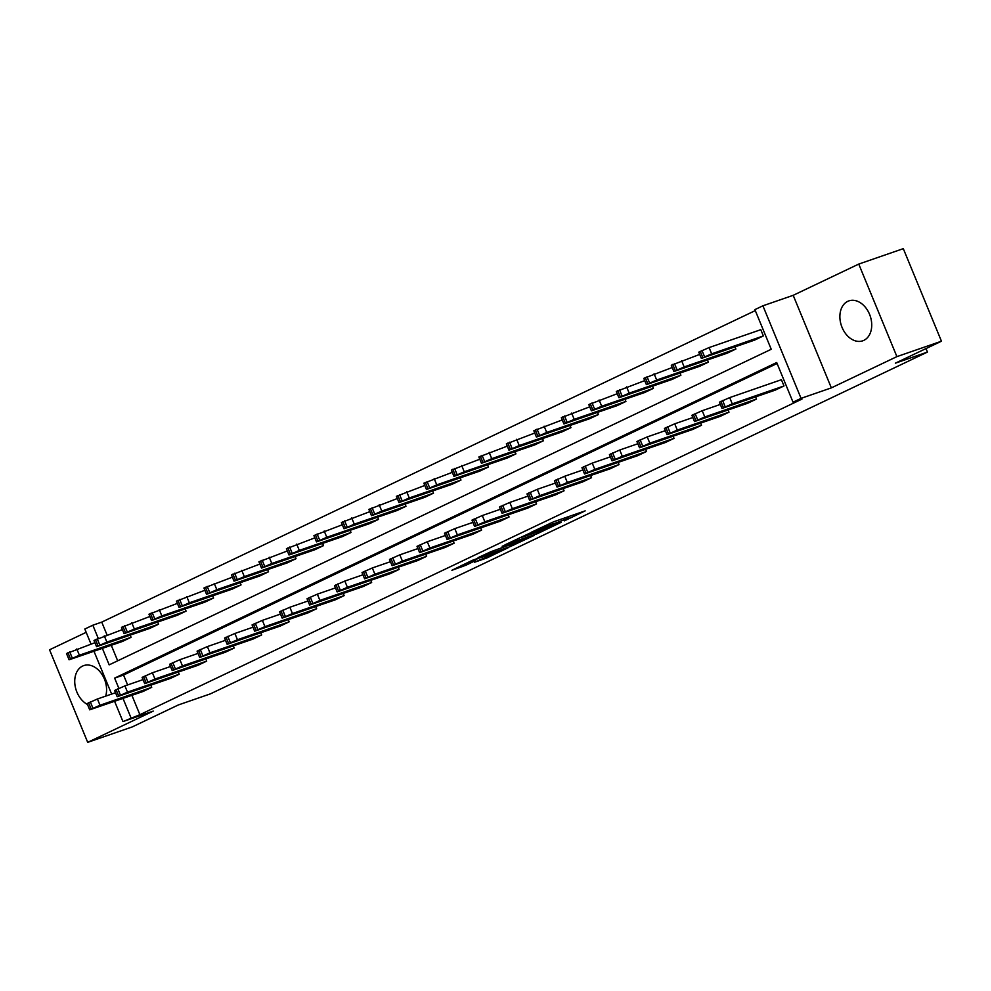 <?xml version="1.0" encoding="UTF-8"?>
<svg xmlns="http://www.w3.org/2000/svg" width="991" height="991" viewBox="0 0 991 991"><rect width="100%" height="100%" fill="white"/><g stroke="black" fill="none" stroke-linecap="round" stroke-linejoin="round"><path stroke-width="1.49" d="M564.375 520.857L585.173 510.873L553.696 521.774L531.337 532.254L566.679 518.875L569.02 518.268L564.375 520.857M87.505 704.49A21.133 15.187 70.9 0 1 74.944 684.744A21.133 15.187 70.9 0 1 82.612 666.063A21.133 15.187 70.9 0 1 83.739 665.593A21.133 15.187 70.9 0 1 101.243 673.31A21.133 15.187 70.9 0 1 105.703 696.128M847.763 301.338A21.133 15.187 70.9 0 1 848.891 300.88A21.133 15.187 70.9 0 1 869.863 315.088A21.133 15.187 70.9 0 1 863.842 340.359A21.133 15.187 70.9 0 1 862.715 340.817A21.133 15.187 70.9 0 1 841.743 326.609A21.133 15.187 70.9 0 1 847.763 301.338M858.751 264.077L903.297 248.654L941.45 341.214L896.905 356.624L858.751 264.077L793.196 295.318L762.909 305.798L801.062 398.357L793.035 402.185L776.696 362.533L114.634 678.117L118.846 688.324M86.18 632.332L49.55 649.786L87.703 742.346L153.258 711.104L122.958 721.584L114.609 701.331M941.45 341.214L895.368 363.177L927.44 352.078L210.402 693.861L178.33 704.96L132.249 726.923L87.703 742.346M474.528 562.244L486.854 557.97L507.974 547.837L472.286 560.349L451.896 570.296L466.043 565.18L475.494 560.596L467.517 563.123L478.727 558.206L501.396 550.538L474.528 562.244M793.196 295.318L831.35 387.877L896.905 356.624M831.35 387.877L801.062 398.357M131.914 695.348L139.892 714.684L801.954 399.1L793.035 402.185M139.892 714.684L122.958 721.584M537.172 533.753L561.042 522.381L529.566 533.282L504.964 544.839L537.172 533.753L536.602 532.365M534.161 535.425L510.278 546.574L478.071 557.66L490.991 551.665L507.231 545.818L513.747 542.647L502.14 546.276L534.087 535.227M927.44 352.078L926.003 348.572M158.585 624.206L149.765 628.405L96.573 646.689L106.867 642.106L158.585 624.206L157.705 622.075M213.561 598.007L204.753 602.206L151.549 620.49L161.855 615.907L213.561 598.007L212.681 595.876M268.536 571.795L259.729 575.994L206.537 594.278L216.831 589.695L268.536 571.795L267.657 569.664M323.524 545.595L314.704 549.794L261.513 568.066L271.807 563.483L323.524 545.595L322.645 543.452M378.5 519.383L369.693 523.582L316.488 541.866L326.795 537.283L378.5 519.383L377.621 517.252M433.488 493.171L424.668 497.371L371.476 515.654L381.77 511.071L433.488 493.171L432.609 491.04M488.464 466.972L479.656 471.171L426.452 489.455L436.758 484.859L488.464 466.972L487.584 464.829M543.44 440.76L534.632 444.959L481.44 463.243L491.734 458.66L543.44 440.76L542.56 438.629M598.428 414.548L589.608 418.747L536.416 437.031L546.71 432.448L598.428 414.548L597.548 412.417M653.403 388.348L644.596 392.547L591.404 410.831L601.698 406.236L653.403 388.348L652.524 386.205M708.392 362.136L699.572 366.336L646.38 384.619L656.674 380.036L708.392 362.136L707.512 360.006M763.367 335.924L760.791 329.681L709.085 347.568L698.779 352.152L701.355 358.408L754.56 340.124L763.367 335.924L711.662 353.824L701.355 358.408M755.291 310.592L101.739 622.125L107.016 634.909M111.302 645.314L117.681 660.799M735.879 349.03L727.072 353.23L673.868 371.514L684.162 366.93L735.879 349.03L735 346.9M680.891 375.242L672.084 379.442L618.892 397.725L629.186 393.142L680.891 375.242L680.012 373.111M625.916 401.442L617.108 405.653L563.904 423.925L574.21 419.342L625.916 401.442L625.036 399.311M570.94 427.654L562.12 431.853L508.928 450.137L519.222 445.554L570.94 427.654L570.06 425.523M515.952 453.866L507.144 458.065L453.952 476.349L464.246 471.766L515.952 453.866L515.072 451.723M460.976 480.065L452.156 484.265L398.964 502.548L409.258 497.965L460.976 480.065L460.097 477.935M405.988 506.277L397.18 510.476L343.988 528.76L354.283 524.177L405.988 506.277L405.108 504.146M351.012 532.489L342.205 536.688L289 554.972L299.307 550.389L351.012 532.489L350.133 530.346M296.036 558.689L287.217 562.888L234.025 581.172L244.319 576.589L296.036 558.689L295.157 556.558M241.048 584.901L232.241 589.1L179.037 607.384L189.343 602.801L241.048 584.901L240.169 582.77M186.073 611.113L177.253 615.312L124.061 633.596L134.355 629L186.073 611.113L185.193 608.97M131.085 637.312L122.277 641.511L69.085 659.795L79.379 655.212L131.085 637.312L130.205 635.181M102.395 648.399L109.171 664.862L771.233 349.278L754.894 309.626L762.909 305.798M90.999 644.039L84.817 629.025L92.832 625.21L98.22 638.303M101.739 622.125L92.832 625.21M111.624 694.072L93.996 651.31M123.008 698.432L130.973 717.769M777.093 363.499L123.541 675.032L127.628 684.942M123.541 675.032L114.634 678.117M150.83 685.215L151.71 687.345L142.902 691.545L89.698 709.829L100.004 705.245L151.71 687.345M178.318 672.109L179.198 674.239L170.39 678.439L117.198 696.723L127.492 692.139L179.198 674.239M205.806 659.003L206.685 661.133L197.878 665.333L144.686 683.617L154.98 679.033L206.685 661.133M233.306 645.897L234.186 648.04L225.366 652.239L172.174 670.523L182.468 665.927L234.186 648.04M260.794 632.791L261.674 634.934L252.866 639.133L199.662 657.417L209.956 652.834L261.674 634.934M288.282 619.697L289.161 621.828L280.354 626.027L227.15 644.311L237.456 639.728L289.161 621.828M315.77 606.591L316.649 608.722L307.842 612.921L254.65 631.205L264.944 626.622L316.649 608.722M343.258 593.485L344.137 595.616L335.33 599.815L282.138 618.099L292.432 613.516L344.137 595.616M370.758 580.379L371.637 582.51L362.817 586.709L309.626 604.993L319.92 600.41L371.637 582.51M398.246 567.273L399.125 569.416L390.318 573.616L337.113 591.9L347.407 587.304L399.125 569.416M425.734 554.18L426.613 556.31L417.806 560.51L364.601 578.794L374.908 574.21L426.613 556.31M453.221 541.074L454.101 543.204L445.293 547.404L392.102 565.688L402.396 561.104L454.101 543.204M480.709 527.968L481.589 530.098L472.781 534.298L419.589 552.582L429.883 547.998L481.589 530.098M508.21 514.862L509.089 516.992L500.269 521.192L447.077 539.476L457.371 534.892L509.089 516.992M535.697 501.756L536.577 503.899L527.769 508.098L474.565 526.382L484.859 521.786L536.577 503.899M563.185 488.65L564.065 490.793L555.257 494.992L502.053 513.276L512.359 508.693L564.065 490.793M590.673 475.556L591.553 477.687L582.745 481.886L529.553 500.17L539.847 495.587L591.553 477.687M618.161 462.45L619.041 464.581L610.233 468.78L557.041 487.064L567.335 482.481L619.041 464.581M645.661 449.344L646.541 451.475L637.721 455.674L584.529 473.958L594.823 469.375L646.541 451.475M673.149 436.238L674.029 438.369L665.221 442.568L612.017 460.852L622.311 456.269L674.029 438.369M700.637 423.132L701.517 425.275L692.709 429.475L639.505 447.759L649.811 443.163L701.517 425.275M728.125 410.026L729.004 412.169L720.197 416.369L667.005 434.653L677.299 430.069L729.004 412.169M755.613 396.933L756.492 399.063L747.685 403.263L694.493 421.547L704.787 416.963L756.492 399.063M721.981 408.441L719.404 402.185L729.698 397.602L781.416 379.702L783.992 385.957L775.173 390.157L721.981 408.441L732.275 403.857L783.992 385.957M556.719 524.35L529.07 533.765L521.848 537.271L543.068 530.123L556.719 524.35M509.708 545.186L528.215 537.741L509.684 544.963L508.978 545.372L509.708 545.186L510.278 546.574M710.844 355.051L726.23 349.092L710.72 354.741M731.469 405.084L746.855 399.125L731.346 404.774M699.708 354.406L671.291 365.258L673.868 371.514M683.356 368.156L698.742 362.198L683.233 367.847M672.22 367.512L643.803 378.364L646.38 384.619M655.869 381.262L671.241 375.304L655.732 380.953M720.333 404.439L702.21 410.708L704.787 416.963M703.982 418.19L719.355 412.231L703.845 417.868M694.493 421.547L691.916 415.291L702.21 410.708M692.833 417.533L674.722 423.814L677.299 430.069M676.481 431.283L691.867 425.337L676.357 430.974M667.005 434.653L664.428 428.397L674.722 423.814M644.732 380.618L616.315 391.47L618.892 397.725M628.381 394.356L643.754 388.41L628.244 394.046M665.345 430.639L647.234 436.92L649.811 443.163M648.994 444.389L664.379 438.431L648.87 444.079M639.505 447.759L636.928 441.503L647.234 436.92M617.232 393.712L588.815 404.576L591.404 410.831M600.88 407.462L616.266 401.504L600.757 407.152M637.857 443.745L619.734 450.013L622.311 456.269M621.506 457.495L636.891 451.537L621.382 457.185M612.017 460.852L609.44 454.609L619.734 450.013M589.744 406.818L561.327 417.682L563.904 423.925M573.393 420.568L588.778 414.61L573.269 420.258M610.369 456.851L592.246 463.119L594.823 469.375M594.018 470.601L609.403 464.643L593.894 470.291M584.529 473.958L581.952 467.702L592.246 463.119M562.256 419.924L533.839 430.775L536.416 437.031M545.905 433.674L561.29 427.716L545.781 433.364M582.881 469.957L564.759 476.225L567.335 482.481M566.53 483.707L581.903 477.749L566.394 483.397M557.041 487.064L554.465 480.808L564.759 476.225M534.768 433.03L506.351 443.881L508.928 450.137M518.417 446.78L533.79 440.822L518.281 446.47M555.381 483.063L537.271 489.331L539.847 495.587M539.03 496.801L554.415 490.855L538.906 496.491M529.553 500.17L526.977 493.914L537.271 489.331M507.281 446.136L478.864 456.987L481.44 463.243M490.929 459.886L506.302 453.928L490.793 459.564M527.893 496.157L509.783 502.437L512.359 508.693M511.542 509.907L526.927 503.948L511.418 509.597M502.053 513.276L499.476 507.02L509.783 502.437M479.78 459.229L451.363 470.093L453.952 476.349M463.429 472.98L478.814 467.034L463.305 472.67M452.292 472.335L423.875 483.199L426.452 489.455M435.941 486.085L451.326 480.127L435.817 485.776M424.805 485.441L396.388 496.305L398.964 502.548M408.453 499.191L423.838 493.233L408.329 498.882M397.317 498.547L368.9 509.399L371.476 515.654M380.965 512.297L396.338 506.339L380.829 511.988M369.829 511.653L341.412 522.505L343.988 528.76M353.477 525.403L368.85 519.445L353.341 525.094M342.329 524.759L313.912 535.611L316.488 541.866M325.977 538.497L341.362 532.551L325.853 538.187M314.841 537.853L286.424 548.717L289 554.972M298.489 551.603L313.874 545.645L298.365 551.293M287.353 550.959L258.936 561.823L261.513 568.066M271.001 564.709L286.387 558.751L270.877 564.399M259.865 564.065L231.448 574.916L234.025 581.172M243.513 577.815L258.886 571.857L243.377 577.505M232.377 577.171L203.96 588.022L206.537 594.278M216.026 590.921L231.399 584.963L215.889 590.611M500.405 509.263L482.283 515.543L484.859 521.786M484.054 523.013L499.439 517.054L483.93 522.703M474.565 526.382L471.989 520.126L482.283 515.543M472.918 522.368L454.795 528.637L457.371 534.892M456.566 536.119L471.951 530.16L456.43 535.809M447.077 539.476L444.501 533.22L454.795 528.637M445.43 535.474L427.307 541.743L429.883 547.998M429.078 549.225L444.451 543.266L428.942 548.915M419.589 552.582L417.013 546.326L427.307 541.743M417.929 548.58L399.819 554.849L402.396 561.104M401.578 562.331L416.963 556.372L401.454 562.021M392.102 565.688L389.513 559.432L399.819 554.849M390.442 561.686L372.331 567.954L374.908 574.21M374.09 575.424L389.475 569.478L373.966 575.114M364.601 578.794L362.025 572.538L372.331 567.954M362.954 574.78L344.831 581.06L347.407 587.304M346.602 588.53L361.988 582.572L346.478 588.22M337.113 591.9L334.537 585.644L344.831 581.06M335.466 587.886L317.343 594.154L319.92 600.41M319.114 601.636L334.487 595.678L318.978 601.326M309.626 604.993L307.049 598.75L317.343 594.154M307.978 600.992L289.855 607.26L292.432 613.516M291.627 614.742L306.999 608.784L291.49 614.432M282.138 618.099L279.561 611.843L289.855 607.26M280.478 614.098L262.367 620.366L264.944 626.622M264.126 627.848L279.512 621.89L264.002 627.538M254.65 631.205L252.061 624.949L262.367 620.366M252.99 627.204L234.879 633.472L237.456 639.728M236.638 640.954L252.024 634.996L236.515 640.632M227.15 644.311L224.573 638.055L234.879 633.472M204.877 590.277L176.46 601.128L179.037 607.384M188.525 604.027L203.911 598.068L188.401 603.705M225.502 640.297L207.379 646.578L209.956 652.834M209.151 654.048L224.536 648.089L209.027 653.738M199.662 657.417L197.085 651.161L207.379 646.578M177.389 603.383L148.972 614.234L151.549 620.49M161.037 617.12L176.423 611.174L160.914 616.811M198.014 653.403L179.891 659.684L182.468 665.927M181.663 667.154L197.036 661.195L181.526 666.844M172.174 670.523L169.597 664.267L179.891 659.684M149.901 616.476L121.484 627.34L124.061 633.596M133.55 630.226L148.935 624.268L133.426 629.917M170.526 666.509L152.403 672.778L154.98 679.033M154.175 680.26L169.548 674.301L154.039 679.95M144.686 683.617L142.109 677.373L152.403 672.778M122.413 629.582L93.996 640.446L96.573 646.689M106.062 643.332L121.435 637.374L105.926 643.023M143.026 679.615L124.916 685.883L127.492 692.139M126.675 693.366L142.06 687.407L126.551 693.056M117.198 696.723L114.609 690.467L124.916 685.883M94.925 642.688L66.508 653.54L69.085 659.795M78.574 656.438L93.947 650.48L78.438 656.129M115.538 692.721L97.428 698.989L100.004 705.245M99.187 706.472L114.572 700.513L99.063 706.162M89.698 709.829L87.121 703.573L97.428 698.989M566.109 517.475L566.679 518.875M563.483 518.38L564.065 519.779M549.943 523.335L550.414 524.499M547.428 524.536L547.8 525.403M540.157 531.126L540.652 532.328M513.264 543.948L513.759 545.149M465.411 563.631L466.043 565.18M462.004 565.254L462.562 566.604M486.37 556.781L486.854 557.97M482.902 558.243L483.385 559.395M711.662 353.824L709.085 347.568M704.564 356.735L701.987 350.492M702.805 357.578L700.228 351.322M719.132 351.446L719.404 352.09M729.698 397.602L732.275 403.857M720.853 401.355L723.43 407.611M722.612 400.513L725.189 406.768M740.017 402.123L739.757 401.479M684.162 366.93L681.585 360.674M677.076 369.841L674.499 363.586M675.317 370.684L672.74 364.428M691.644 364.552L691.904 365.196M656.674 380.036L654.097 373.78M649.588 382.947L647.012 376.691M647.829 383.79L645.252 377.534M664.156 377.658L664.416 378.302M693.366 414.461L695.942 420.717M695.125 413.619L697.701 419.874M712.529 415.229L712.269 414.585M665.865 427.567L668.442 433.823M667.637 426.725L670.213 432.98M685.041 428.323L684.769 427.678M629.186 393.142L626.609 386.886M622.1 396.053L619.524 389.797M620.341 396.895L617.752 390.64M636.668 390.751L636.928 391.395M638.377 440.673L640.954 446.916M640.136 439.831L642.713 446.086M657.553 441.429L657.281 440.784M601.698 406.236L599.121 399.992M594.612 409.159L592.036 402.903M592.841 409.989L590.264 403.746M609.168 403.857L609.44 404.501M610.89 453.767L613.466 460.022M612.649 452.937L615.225 459.18M630.065 454.535L629.793 453.89M574.21 419.342L571.634 413.086M567.112 422.253L564.536 416.009M565.353 423.095L562.777 416.839M581.68 416.963L581.952 417.607M583.402 466.872L585.978 473.128M585.161 466.03L587.737 472.286M602.565 467.641L602.305 466.996M546.71 432.448L544.133 426.192M539.624 435.359L537.048 429.103M537.865 436.201L535.289 429.945M554.192 430.069L554.452 430.713M555.914 479.978L558.49 486.234M557.673 479.136L560.249 485.392M575.077 480.746L574.817 480.102M519.222 445.554L516.645 439.298M512.136 448.465L509.56 442.209M510.377 449.307L507.801 443.051M526.704 443.175L526.964 443.819M528.414 493.084L530.99 499.34M530.185 492.242L532.762 498.498M547.589 493.852L547.317 493.208M491.734 458.66L489.158 452.404M484.649 461.571L482.072 455.315M482.89 462.413L480.301 456.157M499.216 456.281L499.476 456.925M500.926 506.19L503.502 512.446M502.685 505.348L505.261 511.604M520.102 506.946L519.829 506.302M464.246 471.766L461.67 465.51M457.161 474.677L454.584 468.421M455.389 475.519L452.813 469.263M471.716 469.375L471.989 470.019M436.758 484.859L434.182 478.616M429.66 487.783L427.084 481.527M427.901 488.613L425.325 482.369M444.228 482.481L444.501 483.125M409.258 497.965L406.682 491.709M402.173 500.876L399.596 494.633M400.414 501.719L397.837 495.463M416.74 495.587L417 496.231M381.77 511.071L379.194 504.815M374.685 513.982L372.108 507.726M372.926 514.825L370.349 508.569M389.252 508.693L389.513 509.337M354.283 524.177L351.706 517.921M347.197 527.088L344.62 520.832M345.438 527.93L342.849 521.675M361.765 521.799L362.025 522.443M326.795 537.283L324.218 531.027M319.709 540.194L317.12 533.938M317.938 541.036L315.361 534.781M334.264 534.892L334.537 535.536M299.307 550.389L296.718 544.133M292.209 553.3L289.632 547.044M290.45 554.142L287.873 547.887M306.776 547.998L307.049 548.642M271.807 563.483L269.23 557.227M264.721 566.406L262.144 560.15M262.962 567.236L260.385 560.98M279.289 561.104L279.549 561.748M244.319 576.589L241.742 570.333M237.233 579.5L234.656 573.256M235.474 580.342L232.897 574.086M251.801 574.21L252.061 574.854M216.831 589.695L214.254 583.439M209.745 592.606L207.169 586.35M207.974 593.448L205.397 587.192M224.313 587.316L224.573 587.96M473.438 519.296L476.014 525.54M475.197 518.454L477.773 524.71M492.601 520.052L492.341 519.408M445.95 532.39L448.527 538.646M447.709 531.56L450.286 537.803M465.113 533.158L464.853 532.514M418.462 545.496L421.039 551.752M420.221 544.654L422.798 550.909M437.626 546.264L437.365 545.62M390.962 558.602L393.538 564.858M392.733 557.76L395.31 564.015M410.138 559.37L409.865 558.726M363.474 571.708L366.051 577.964M365.233 570.866L367.81 577.121M382.65 572.464L382.377 571.819M335.986 584.814L338.563 591.057M337.745 583.972L340.322 590.227M355.15 585.57L354.889 584.925M308.498 597.907L311.075 604.163M310.257 597.077L312.834 603.321M327.662 598.675L327.402 598.031M280.998 611.013L283.587 617.269M282.769 610.171L285.346 616.427M300.174 611.781L299.914 611.137M253.51 624.119L256.087 630.375M255.282 623.277L257.858 629.533M272.686 624.887L272.414 624.243M226.022 637.225L228.599 643.481M227.781 636.383L230.358 642.639M245.198 637.993L244.926 637.349M189.343 602.801L186.766 596.545M182.257 605.712L179.668 599.456M180.486 606.554L177.909 600.298M196.813 600.422L197.085 601.066M198.534 650.331L201.111 656.587M200.293 649.489L202.87 655.745M217.698 651.087L217.438 650.443M161.855 615.907L159.266 609.651M154.757 618.818L152.18 612.562M152.998 619.66L150.421 613.404M169.325 613.516L169.597 614.16M171.047 663.437L173.623 669.681M172.806 662.595L175.382 668.851M190.21 664.193L189.95 663.549M134.355 629L131.778 622.757M127.269 631.924L124.693 625.668M125.51 632.754L122.934 626.51M141.837 626.622L142.097 627.266M143.546 676.531L146.135 682.787M145.318 675.701L147.894 681.944M162.722 677.299L162.462 676.655M106.867 642.106L104.29 635.85M99.781 645.017L97.205 638.774M98.022 645.859L95.446 639.604M114.349 639.728L114.609 640.372M116.058 689.637L118.635 695.893M117.83 688.795L120.407 695.05M135.234 690.405L134.962 689.761M79.379 655.212L76.802 648.956M72.293 658.123L69.717 651.867M70.522 658.965L67.945 652.71M86.861 652.834L87.121 653.478M88.571 702.743L91.147 708.999M90.33 701.901L92.906 708.156M107.746 703.511L107.474 702.867M568.376 516.695L569.02 518.268M552.123 522.368L552.755 523.892"/></g></svg>
